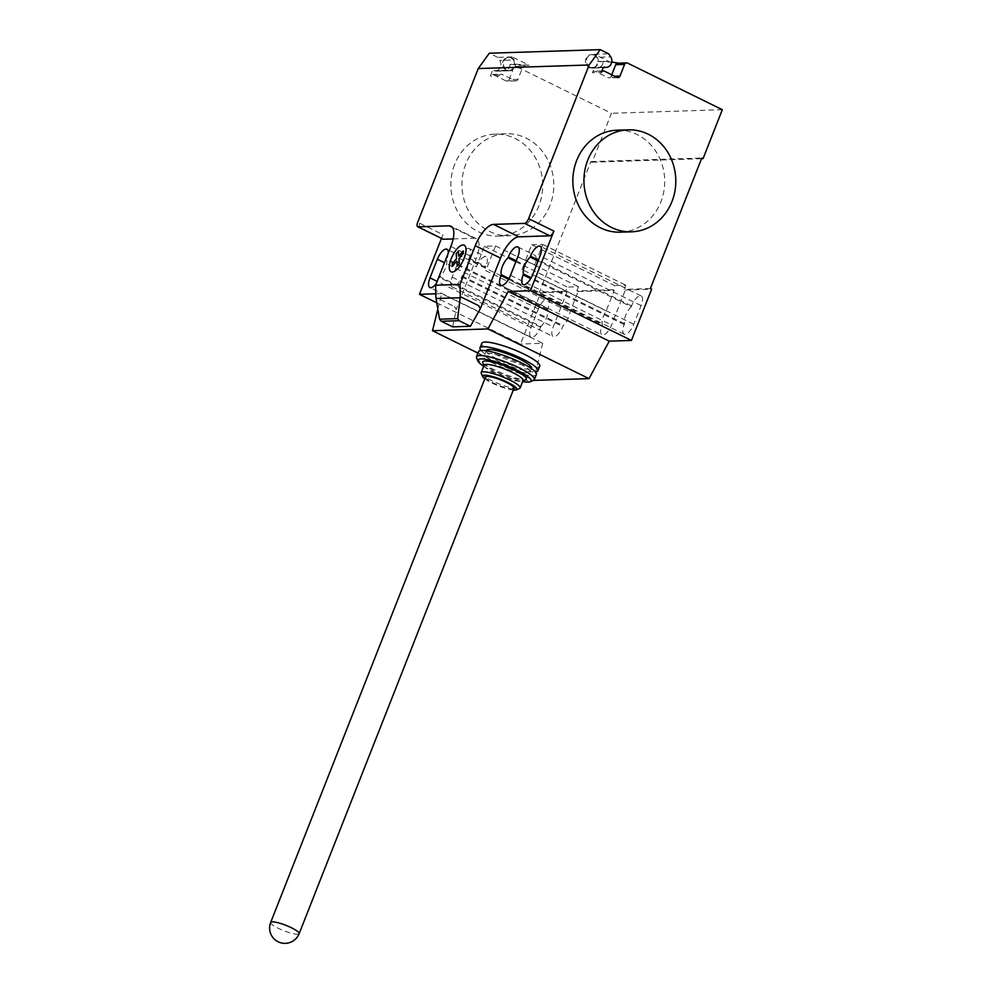 <?xml version="1.0" encoding="UTF-8"?>
<svg xmlns="http://www.w3.org/2000/svg" width="993" height="993" viewBox="0 0 993 993"><rect width="100%" height="100%" fill="white"/><g stroke="black" fill="none" stroke-linecap="round" stroke-linejoin="round"><path stroke-width="0.74" stroke-dasharray="4.96 3.72" d="M485.503 377.042A15.305 2.88 -158.5 0 0 493.087 382.864A15.305 2.88 -158.5 0 0 513.989 388.263M480.984 350.492A31.118 5.859 -158.5 0 0 495.395 359.776A31.118 5.859 -158.5 0 0 535.388 371.928M481.816 343.28A31.118 5.859 -158.5 0 0 497.232 355.122A31.118 5.859 -158.5 0 0 539.72 366.082M484.807 378.817A18.37 3.451 -158.5 0 0 491.758 382.913A18.37 3.451 -158.5 0 0 513.282 390.038M481.282 373.492A20.915 3.935 -158.5 0 0 491.572 380.617A20.915 3.935 -158.5 0 0 519.488 388.548M484.137 365.201A20.915 3.935 -158.5 0 0 484.224 366.032A20.915 3.935 -158.5 0 0 494.502 373.157A20.915 3.935 -158.5 0 0 522.43 381.089A20.915 3.935 -158.5 0 0 523.063 380.53M482.784 362.879A23.46 4.419 -158.5 0 0 494.315 370.861A23.46 4.419 -158.5 0 0 525.632 379.76M483.715 366.268A28.561 5.375 -158.5 0 0 492.094 370.935A28.561 5.375 -158.5 0 0 522.641 381.597M476.615 358.051A31.118 5.859 -158.5 0 0 491.907 368.639A31.118 5.859 -158.5 0 0 533.44 380.431M478.502 351.671A31.118 5.859 -158.5 0 0 493.931 363.512A31.118 5.859 -158.5 0 0 536.406 374.473M496.922 363.413A24.229 4.555 -158.5 0 0 530.001 371.953A24.229 4.555 -158.5 0 0 517.998 362.73A24.229 4.555 -158.5 0 0 484.907 354.191A24.229 4.555 -158.5 0 0 496.922 363.413M486.384 350.467A24.229 4.555 -158.5 0 0 498.387 359.677A24.229 4.555 -158.5 0 0 531.466 368.217M454.657 164.428A51.015 45.926 88.2 0 0 498.412 236.123A51.015 45.926 88.2 0 0 538.876 205.836A51.015 45.926 88.2 0 0 495.122 134.142A51.015 45.926 88.2 0 0 454.657 164.428M549.961 205.477A51.015 45.926 -91.8 0 1 509.508 235.763A51.015 45.926 -91.8 0 1 465.754 164.068A51.015 45.926 -91.8 0 1 506.207 133.782A51.015 45.926 -91.8 0 1 549.961 205.477M617.137 130.207A51.015 45.926 -91.8 0 1 660.879 201.902A51.015 45.926 -91.8 0 1 620.426 232.176M631.238 306.775A10.973 4.307 -63.8 0 0 624.56 323.718L624.225 324.574A10.973 4.307 -63.8 0 0 624.15 334.256A10.973 4.307 -63.8 0 0 633.757 324.264L641.106 305.621A10.973 4.307 -63.8 0 0 641.18 295.926A10.973 4.307 -63.8 0 0 631.573 305.918L631.238 306.775L538.069 260.96M624.56 323.718L531.181 277.792M540.924 326.412A10.973 4.307 -63.8 0 0 547.602 309.481L547.937 308.624A10.973 4.307 -63.8 0 0 548.012 298.93A10.973 4.307 -63.8 0 0 538.392 308.935L531.056 327.578A10.973 4.307 -63.8 0 0 530.982 337.26A10.973 4.307 -63.8 0 0 540.589 327.268L540.924 326.412L439.874 276.724L439.539 277.581A10.973 4.307 116.2 0 1 436.262 283.551M547.602 309.481L446.54 259.781A10.973 4.307 116.2 0 1 439.874 276.724M448.29 253.016A10.973 4.307 116.2 0 1 446.875 258.925L446.54 259.781M436.783 302.853L520.518 344.025L540.713 292.749L567.003 291.905L553.238 326.858A10.973 4.307 -63.8 0 0 553.163 336.553A10.973 4.307 -63.8 0 0 562.77 326.548L563.105 325.704A10.973 4.307 -63.8 0 0 570.007 312.075L578.1 291.545L576.834 290.924L578.485 286.729L567.4 287.089L565.749 291.284L567.003 291.905M435.79 293.804L441.649 293.618L542.699 343.305L520.518 344.025M441.475 238.457L442.965 234.658A5.102 1.998 -63.8 0 0 442.94 239.164M453.168 238.941L474.406 238.246A22.951 9.011 -63.8 0 1 476.28 238.63A22.951 9.011 -63.8 0 1 476.131 258.9L456.296 309.245L454.31 306.489L435.877 297.416M452.647 326.858L456.321 309.121M454.31 306.489L456.06 309.133M606.177 310.908L521.958 269.5L531.702 244.762L614.655 285.562L612.991 289.757L614.257 290.378L606.177 310.908A10.973 4.307 -63.8 0 0 602.379 324.426L602.043 325.282A10.973 4.307 -63.8 0 0 601.969 334.976A10.973 4.307 -63.8 0 0 611.576 324.984L625.354 290.018L624.088 289.397L625.739 285.202L614.655 285.562M515.876 261.68L524.838 266.087L525.173 265.23A10.973 4.307 116.2 0 1 534.78 255.226A10.973 4.307 116.2 0 1 534.706 264.92L517.862 256.641M521.958 269.5A10.973 4.307 116.2 0 1 524.838 266.087M508.999 278.512L602.379 324.426M468.721 259.074L469.068 258.217A10.973 4.307 -63.8 0 0 469.13 248.523A10.973 4.307 -63.8 0 0 459.523 258.515L452.175 277.171A10.973 4.307 -63.8 0 0 452.113 286.853A10.973 4.307 -63.8 0 0 461.72 276.861L462.055 276.004A10.973 4.307 -63.8 0 0 468.721 259.074L485.565 267.353A10.973 4.307 116.2 0 1 485.8 270.667L570.007 312.075M462.055 276.004L563.105 325.704M459.523 258.515L476.367 266.807L484.447 246.289L495.544 245.929L485.8 270.667M495.544 245.929L578.485 286.729M484.447 246.289L567.4 287.089M531.702 244.762L542.786 244.415L534.706 264.92M542.786 244.415L625.739 285.202M476.367 266.807A10.973 4.307 116.2 0 1 485.974 256.802A10.973 4.307 116.2 0 1 485.912 266.496L485.565 267.353M612.991 289.757L576.834 290.924M578.1 291.545L614.257 290.378M540.713 292.749L539.46 292.128L590.872 161.598L592.138 162.219L611.415 113.276L516.67 66.692A2.545 2.296 88.2 0 0 513.654 67.983L509.061 79.639A2.545 2.296 -91.8 0 1 506.033 80.93L493.409 74.723A2.545 2.296 88.2 0 0 490.381 76.014L492.243 71.297A1.018 0.919 -91.8 0 1 493.335 70.726A6.628 5.97 88.2 0 0 495.184 70.987A6.628 5.97 88.2 0 0 500.348 67.276A6.628 5.97 88.2 0 0 499.777 60.449L497.729 57.371L489.301 53.225M565.749 291.284L539.46 292.128M542.699 343.305L533.564 380.418M477.956 353.074L533.514 380.406M437.839 309.084L441.649 293.618M625.354 290.018L651.644 289.174M650.378 288.541L624.088 289.397M590.872 161.598L701.79 158.024M701.53 158.694L592.138 162.219M515.59 64.16L528.996 65.19L512.152 56.911L514.188 59.99A6.628 5.97 88.2 0 0 509.173 57.271A6.628 5.97 88.2 0 0 503.463 63.055A6.628 5.97 88.2 0 0 507.758 70.267A1.018 0.919 88.2 0 0 507.15 70.304A6.889 6.206 88.2 0 0 509.62 70.776A6.889 6.206 88.2 0 0 515.59 64.16L510.042 64.346A6.889 6.206 -91.8 0 1 504.072 70.962A6.889 6.206 -91.8 0 1 501.602 70.478A1.018 0.919 88.2 0 0 501.117 71.012L499.256 75.729L490.381 76.014M611.08 62.547L594.224 54.255L596.272 57.346A6.628 5.97 88.2 0 0 591.257 54.615A6.628 5.97 88.2 0 0 585.547 60.399A6.628 5.97 88.2 0 0 589.842 67.611A1.018 0.919 88.2 0 0 589.221 67.648A6.889 6.206 88.2 0 0 591.691 68.132A6.889 6.206 88.2 0 0 597.674 61.516L616.616 62.36M596.272 57.346L597.165 57.309A6.628 5.97 -91.8 0 1 597.736 64.135A6.628 5.97 -91.8 0 1 592.573 67.847A6.628 5.97 -91.8 0 1 590.723 67.586A6.628 5.97 -91.8 0 1 586.429 60.374A6.628 5.97 -91.8 0 1 592.151 54.59A6.628 5.97 -91.8 0 1 597.165 57.309L610.695 56.874M594.224 54.255L608.647 53.796M589.842 67.611L603.694 67.164M589.221 67.648L594.77 67.474A1.018 0.919 88.2 0 0 594.286 67.996L592.424 72.725L601.299 72.439M592.424 72.725A2.545 2.296 -91.8 0 1 595.452 71.434L608.088 77.64A2.545 2.296 88.2 0 0 611.105 76.349L614.667 76.225M591.691 68.132L597.24 67.958A6.889 6.206 -91.8 0 0 603.21 61.33L597.674 61.516M597.24 67.958A6.889 6.206 -91.8 0 1 594.77 67.474M611.725 74.785L611.105 76.349M617.72 63.18A2.545 2.296 -91.8 0 1 618.726 63.391L618.242 63.155M603.21 61.33L611.775 61.988M722.333 109.702L611.415 113.276M499.256 75.729A2.545 2.296 -91.8 0 1 502.284 74.438L514.908 80.644A2.545 2.296 88.2 0 0 517.936 79.353L522.529 67.698A2.545 2.296 -91.8 0 1 525.545 66.407L523.448 65.364L528.996 65.19M512.152 56.911L497.729 57.371M514.188 59.99L513.307 60.014A6.628 5.97 -91.8 0 1 513.89 66.841A6.628 5.97 -91.8 0 1 508.714 70.553A6.628 5.97 -91.8 0 1 506.864 70.292A6.628 5.97 -91.8 0 1 502.582 63.08A6.628 5.97 -91.8 0 1 508.292 57.296A6.628 5.97 -91.8 0 1 513.307 60.014L499.777 60.449M507.15 70.304L501.602 70.478M507.758 70.267L493.335 70.726M510.042 64.346L523.448 65.364M270.667 922.447A15.305 2.88 -158.5 0 0 278.251 928.269A15.305 2.88 -158.5 0 0 297.54 934.264A15.305 2.88 -158.5 0 0 299.141 933.668M633.757 324.264L532.707 274.564M624.225 324.574L530.734 278.599M641.106 305.621L540.055 255.921M631.573 305.918L538.405 260.104M538.392 308.935L444.454 262.735M531.056 327.578L437.119 281.379M540.589 327.268L439.539 277.581M547.937 308.624L446.875 258.925M419.778 227.782A5.102 1.998 116.2 0 1 419.816 223.276L417.705 222.233M419.816 223.276L442.965 234.658M452.448 227.447L474.406 238.246M450.859 246.487L476.131 258.9M508.54 279.306L602.043 325.282M510.526 275.284L611.576 324.984M452.175 277.171L553.238 326.858M469.068 258.217L485.912 266.496M461.72 276.861L562.77 326.548M516.223 260.824L525.173 265.23M594.286 67.996L603.161 67.71M604.327 71.136L595.452 71.434M616.951 77.355L608.088 77.64M627.588 63.105L618.726 63.391M516.67 66.692L525.545 66.407M501.117 71.012L492.243 71.297M493.409 74.723L502.284 74.438M506.033 80.93L514.908 80.644M517.936 79.353L509.061 79.639M522.529 67.698L513.654 67.983M531.354 368.54L530.001 371.953M486.26 350.777L484.907 354.191M498.412 236.123L509.508 235.763M624.15 334.256L523.1 284.569M641.18 295.926L540.118 246.239M530.982 337.26L429.919 287.573M548.012 298.93L446.949 249.243M476.28 238.63L451.008 226.205M500.919 285.276L601.969 334.976M469.13 248.523L485.974 256.802M452.113 286.853L553.163 336.553M517.936 246.947L534.78 255.226M506.207 133.782L495.122 134.142M603.272 67.499L592.573 67.847M589.557 67.574L603.967 67.102M601.882 70.975L594.447 71.211M617.956 77.578L609.081 77.864M591.257 54.615L592.151 54.59M495.184 70.987L508.714 70.553M507.473 70.218L493.049 70.689M492.404 74.5L501.279 74.214M515.913 80.867L507.038 81.153M509.173 57.271L508.292 57.296M504.072 70.962L509.62 70.776M515.677 66.469L524.552 66.183"/><path stroke-width="1.49" d="M299.141 933.668L513.989 388.263A15.305 2.88 -158.5 0 0 506.405 382.429A15.305 2.88 -158.5 0 0 485.503 377.042L270.667 922.447A15.305 15.305 0 0 0 285.401 943.35A15.305 15.305 0 0 0 299.141 933.668A15.305 2.88 -158.5 0 0 291.557 927.834A15.305 2.88 -158.5 0 0 272.268 921.839A15.305 2.88 -158.5 0 0 270.667 922.447M535.388 371.928A31.118 5.859 -158.5 0 0 537.883 370.749A31.118 5.859 -158.5 0 0 522.455 358.907A31.118 5.859 -158.5 0 0 479.979 347.935A31.118 5.859 -158.5 0 0 480.984 350.492M537.883 370.749L539.72 366.082A31.118 5.859 -158.5 0 0 524.292 354.24A31.118 5.859 -158.5 0 0 481.816 343.28L479.979 347.935M513.282 390.038A18.37 3.451 -158.5 0 0 516.273 389.877A18.37 3.451 -158.5 0 0 507.733 382.392A18.37 3.451 -158.5 0 0 490.033 375.925A18.37 3.451 -158.5 0 0 482.735 376.657A18.37 3.451 -158.5 0 0 484.807 378.817M516.273 389.877L519.488 388.548A20.915 3.935 -158.5 0 0 520.121 387.99A20.915 3.935 -158.5 0 0 509.757 380.021A20.915 3.935 -158.5 0 0 481.208 372.648A20.915 3.935 -158.5 0 0 481.282 373.492L482.735 376.657M520.121 387.99L523.063 380.53A20.915 3.935 -158.5 0 0 512.698 372.561A20.915 3.935 -158.5 0 0 484.137 365.201L481.208 372.648M522.926 380.878L525.632 379.76A23.46 4.419 -158.5 0 0 514.722 370.203A23.46 4.419 -158.5 0 0 492.118 361.949A23.46 4.419 -158.5 0 0 482.784 362.879L484.001 365.548M522.641 381.597A28.561 5.375 -158.5 0 0 530.225 381.759A28.561 5.375 -158.5 0 0 516.943 370.128A28.561 5.375 -158.5 0 0 489.425 360.074A28.561 5.375 -158.5 0 0 478.055 361.216A28.561 5.375 -158.5 0 0 483.715 366.268M530.225 381.759L533.44 380.431A31.118 5.859 -158.5 0 0 534.395 379.599A31.118 5.859 -158.5 0 0 518.967 367.758A31.118 5.859 -158.5 0 0 476.491 356.797A31.118 5.859 -158.5 0 0 476.615 358.051L478.055 361.216M534.395 379.599L536.406 374.473A31.118 5.859 -158.5 0 0 520.99 362.631A31.118 5.859 -158.5 0 0 478.502 351.671L476.491 356.797M531.354 368.54L531.466 368.217A24.229 4.555 -158.5 0 0 519.463 359.007A24.229 4.555 -158.5 0 0 486.384 350.467L486.26 350.777M671.976 201.542A51.015 45.926 88.2 0 0 628.221 129.847A51.015 45.926 88.2 0 0 587.757 160.134A51.015 45.926 88.2 0 0 631.511 231.816A51.015 45.926 88.2 0 0 671.976 201.542M631.511 231.816L620.426 232.176A51.015 45.926 -91.8 0 1 576.672 160.481A51.015 45.926 -91.8 0 1 617.137 130.207L628.221 129.847M532.707 274.564A10.973 4.307 116.2 0 1 523.1 284.569A10.973 4.307 116.2 0 1 523.162 274.875L523.51 274.018A10.973 4.307 116.2 0 1 530.175 257.088L530.51 256.231A10.973 4.307 116.2 0 1 540.118 246.239A10.973 4.307 116.2 0 1 540.055 255.921L532.707 274.564M538.069 260.96L530.175 257.088M531.181 277.792L523.51 274.018M436.262 283.551A10.973 4.307 116.2 0 1 429.919 287.573A10.973 4.307 116.2 0 1 429.994 277.879L437.342 259.235A10.973 4.307 116.2 0 1 446.949 249.243A10.973 4.307 116.2 0 1 448.29 253.016M435.79 293.804L419.468 294.325L436.783 302.853M417.668 226.739A5.102 1.998 -63.8 0 0 418.09 226.826L420.188 227.869A5.102 1.998 116.2 0 1 419.778 227.782L417.668 226.739A5.102 1.998 -63.8 0 1 417.705 222.233L478.241 68.554L589.159 64.979L528.624 218.659A5.102 1.998 116.2 0 1 524.565 223.388L493.509 224.393A22.951 9.011 -63.8 0 0 475.262 245.693L459.995 284.445L460.28 296.634L457.674 318.616L459.027 320.689L441.277 321.273L439.539 319.2L435.877 297.416L435.604 285.239L459.995 284.445M419.778 227.782L442.94 239.164A5.102 1.998 -63.8 0 0 443.35 239.251L453.168 238.941M435.604 285.239L450.859 246.487A22.951 9.011 -63.8 0 0 451.008 226.205A22.951 9.011 -63.8 0 0 449.146 225.821L418.09 226.826M439.539 319.2L457.674 318.616M480.202 308.351L478.713 305.695L480.438 308.475L470.397 326.287L452.647 326.858L441.277 321.273M470.397 326.287L459.027 320.689M493.509 224.393L518.78 236.818A22.951 9.011 -63.8 0 0 500.534 258.118L480.463 308.351M478.713 305.695L460.28 296.634M501.316 274.738L500.981 275.595A10.973 4.307 -63.8 0 0 500.919 285.276A10.973 4.307 -63.8 0 0 510.526 275.284L517.862 256.641A10.973 4.307 -63.8 0 0 517.936 246.947A10.973 4.307 -63.8 0 0 508.329 256.951L507.994 257.795A10.973 4.307 -63.8 0 0 501.316 274.738L508.999 278.512M507.994 257.795L515.876 261.68M609.255 341.158L631.436 340.45L530.386 290.75L508.205 291.47L609.255 341.158L589.023 378.631L487.96 328.944L432.501 330.731L477.956 353.074M508.205 291.47L487.96 328.944M533.514 380.406L589.023 378.631M432.501 330.731L437.839 309.084M518.78 236.818L549.837 235.813A5.102 1.998 116.2 0 0 553.883 231.084L530.386 290.75M631.436 340.45L651.644 289.174L650.378 288.541L701.79 158.024L703.056 158.644L701.53 158.694M419.468 294.325L441.475 238.457M703.056 158.644L722.333 109.702L627.588 63.105A2.545 2.296 88.2 0 0 624.572 64.408L619.98 76.064A2.545 2.296 -91.8 0 1 616.951 77.355L604.327 71.136A2.545 2.296 88.2 0 0 601.299 72.439L603.161 67.71A1.018 0.919 -91.8 0 1 604.253 67.152A6.628 5.97 88.2 0 0 606.102 67.412A6.628 5.97 88.2 0 0 611.266 63.701A6.628 5.97 88.2 0 0 610.695 56.874L608.647 53.796L600.219 49.65L589.159 64.979M626.595 62.894L617.72 63.18A2.545 2.296 -91.8 0 0 615.697 64.694L611.725 74.785M618.242 63.155L611.775 61.988M600.219 49.65L489.301 53.225L478.241 68.554M456.184 253.674L458.332 251.179L458.741 256.169L463.148 251.018L463.359 253.451L458.94 258.602L459.362 263.592L457.214 266.087L456.805 261.097L452.386 266.248L452.187 263.828L456.594 258.676L456.184 253.674M451.207 258.714A14.821 5.809 -63.8 0 0 456.259 270.121A14.821 5.809 -63.8 0 0 465.494 246.674A14.821 5.809 -63.8 0 0 451.207 258.714M530.734 278.599L523.162 274.875M538.405 260.104L530.51 256.231M444.454 262.735L437.342 259.235M437.119 281.379L429.994 277.879M420.188 227.869L443.35 239.251M452.448 227.447L449.146 225.821M436.051 298.496L460.144 297.726M500.534 258.118L475.262 245.693M500.981 275.595L508.54 279.306M508.329 256.951L516.223 260.824M524.565 223.388L549.837 235.813M553.883 231.084L528.624 218.659M614.667 76.225L619.98 76.064M615.697 64.694L624.572 64.408M606.102 67.412L603.272 67.499M603.322 70.925L601.882 70.975"/></g></svg>
